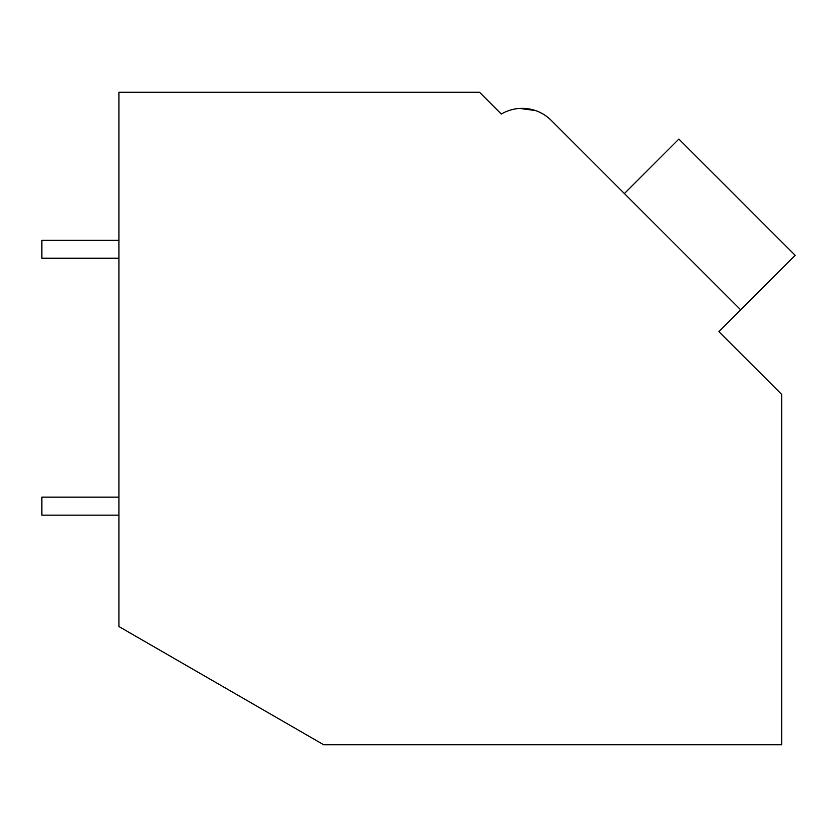 <?xml version="1.0" encoding="UTF-8"?>
<svg xmlns="http://www.w3.org/2000/svg" width="837" height="837" viewBox="0 0 837 837"><rect width="100%" height="100%" fill="white"/><g stroke="black" fill="none" stroke-linecap="round" stroke-linejoin="round"><path stroke-width="1.26" d="M118.917 92.248L479.507 92.248L501.311 114.052A41.107 41.107 0 0 1 519.725 108.423L535.45 110.557A41.107 41.107 0 0 1 551.248 120.392L740.651 309.805L718.857 331.598L781.695 394.436L781.695 744.752L323.678 744.752L118.917 626.526L118.917 92.248M497.241 109.982L501.311 114.052A41.107 41.107 0 0 1 551.248 120.392L617.131 186.274M535.387 110.526L519.651 108.433M624.402 193.546L678.891 139.047L795.15 255.306L740.651 309.805M118.917 515.142L41.85 515.142L41.85 497.157L118.917 497.157M118.917 258.246L41.85 258.246L41.85 240.271L118.917 240.271"/></g></svg>
